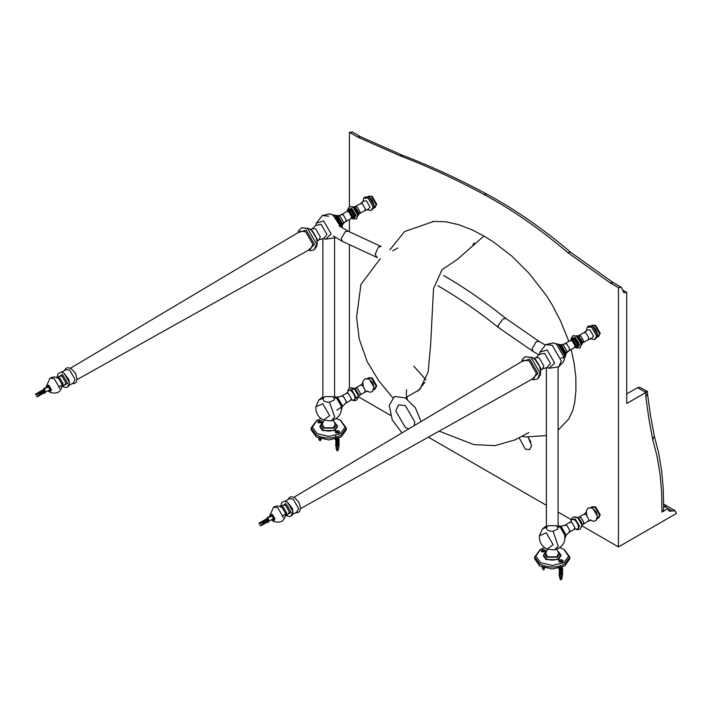 <?xml version="1.0" encoding="UTF-8"?>
<svg xmlns="http://www.w3.org/2000/svg" width="712" height="712" viewBox="0 0 712 712"><rect width="100%" height="100%" fill="white"/><g stroke="black" fill="none" stroke-linecap="round" stroke-linejoin="round"><path stroke-width="1.07" d="M528.037 437.177L530.929 442.125M528.108 437.177L531.535 445.57L529.719 449.583L525.322 449.147L519.146 437.773M622.591 290.015L626.729 292.401L623.801 292.694L621.38 287.337L618.461 287.621L610.175 282.842L567.793 252.618C540.221 229.113 512.266 209.728 483.938 194.447C455.796 179.29 427.841 166.403 400.082 155.786L357.691 137.078L349.423 132.29L352.342 132.005L360.664 136.811L357.7 137.069L349.414 132.299L349.414 206.711M349.414 219.492L349.414 231.89M349.414 245.257L349.414 388.245M352.342 132.005L360.664 136.811M645.811 396.628L648.792 418.14L652.744 439.731L654.292 436.064L650.483 415.283L647.511 394.003L645.811 396.628L645.837 392.437C648.062 391.351 648.053 391.155 645.811 391.849M626.729 393.914L637.703 387.586L639.892 387.364L647.519 391.431L647.519 394.234M637.56 387.657L645.846 392.437L626.729 403.473L626.729 292.401M654.292 436.064L658.636 452.814L661.679 470.89L663.344 489.909L663.637 509.828L661.946 512.07L661.662 492.419L660.015 473.836L657.043 456.241L652.744 439.731M663.691 506.107L668.123 508.671L661.946 512.07M581.935 525.839L618.452 546.923L676.4 513.468L675.092 510.735L669.093 511.198L668.123 508.671L672.262 511.074M663.985 506.294L666.806 505.956L663.7 504.114L675.181 510.78L666.993 506.063M621.38 287.337L613.103 282.557L621.38 287.337M618.452 546.923L618.461 287.621L610.184 282.842L613.103 282.557L570.632 252.253C543.131 228.81 515.203 209.444 486.848 194.145C458.679 178.979 430.689 166.074 402.858 155.43L360.557 136.749L357.7 137.069L400.082 155.777L402.858 155.43M626.729 403.508L645.811 392.49M358.43 396.798L390.452 415.292M428.357 437.168L546.38 505.306M558.083 512.07L571.229 519.653M334.578 398.96L332.86 396.646L324.583 396.646L322.874 398.96M332.86 396.486L334.578 398.88L334.275 399.948L329.549 402.227C325.162 402.236 322.954 400.963 322.928 398.4M323.613 420.062L329.638 415.657L322.758 403.748L315.932 406.748C315.558 412.862 318.122 417.312 323.613 420.062M323.764 420.125L331.062 420.908L334.711 417.152L329.549 402.227M322.865 398.391L318.932 399.877L315.95 406.597M352.849 400.384L354.14 400.723L356.854 400.002L358.332 396.842L358.269 395.213L354.781 389.161L351.826 387.809L349.912 388.004L348.284 389.348L347.527 392.535M353.481 400.42L356.08 397.376L351.808 389.98L347.874 390.71M336.901 410.174L341.707 406.863L336.411 397.688L334.578 397.002M331.062 420.908C339.855 418.006 343.024 412.097 340.558 403.17L339.028 400.527L334.578 396.771M375.135 388.859L376.737 385.779L372.18 377.894L368.718 377.743M374.832 389.055L376.221 386.082L371.664 378.197L368.398 377.903M373.764 389.669L374.779 389.09L376.114 386.135L371.557 378.25L368.344 377.93L367.33 378.517M372.714 390.283L374.04 387.337L369.492 379.452M322.135 421.575L321.584 422.839L318.478 422.839L317.926 421.575M339.517 431.614L338.965 432.878L335.859 432.878L335.316 431.614M337.461 426.479L334.934 430.546L322.509 430.546L319.946 426.96L319.946 426.007L322.954 422.18M334.489 422.18L337.506 426.007L334.934 429.594C330.795 431.525 326.657 431.525 322.509 429.594L319.946 426.007M336.384 418.594L340.309 420.267L345.106 427.156L340.309 433.653L328.722 436.42L317.134 433.653L312.337 427.156L317.134 420.267L321.067 418.594M340.71 420.507L346.281 427.921L341.137 435.085C332.86 438.957 324.583 438.957 316.306 435.085L311.162 427.912L316.733 420.507M346.281 427.921L346.281 429.825L341.137 436.999L328.722 439.972L316.306 436.999L311.162 429.817L311.162 427.921M311.242 428.873L312.399 426.088M333.332 420.267L335.192 423.969L333.483 427.796L323.96 427.796L322.251 423.969L324.111 420.258M334.204 422.002L336.331 425.135L334.106 428.152L323.346 428.152L321.112 425.135L323.239 422.002M318.745 420.961L321.735 422.688L318.326 421.201M321.735 422.688L318.326 421.059L317.89 422.234M318.326 421.059L318.522 422.67L321.317 422.786M318.745 420.819C321.432 420.418 322.429 420.988 321.735 422.545L322.171 422.234M319.368 439.811C320.809 438.984 320.809 438.984 319.368 439.811L319.314 439.785M319.288 439.918C320.898 438.984 320.898 438.984 319.288 439.918L320.026 440.915L321.067 439.589M321.219 439.001L318.843 439.001L319.163 439.687L320.898 438.69M319.368 439.429C320.809 438.601 320.809 438.601 319.368 439.429L319.314 439.402M321.219 438.619L318.843 438.619L319.163 439.304L320.898 438.307L319.163 439.322L318.807 438.815M319.368 439.046C320.809 438.218 320.809 438.218 319.368 439.046L319.314 439.019M320.943 438.921L318.851 438.227L319.163 438.921M319.368 438.663C320.809 437.836 320.809 437.836 319.368 438.663L319.314 438.637M318.825 438.209L320.302 438.726M338.796 439.322L338.841 438.752M336.028 440.541L334.969 439.019M336.358 440.728L335.299 439.206M336.696 440.425L335.45 438.779M336.126 431L339.117 432.727L335.708 431.232M339.117 432.727L335.708 431.089L335.281 432.273M335.708 431.089L335.904 432.709L338.707 432.816M336.126 430.849C338.814 430.448 339.811 431.027 339.117 432.584L339.553 432.273M336.749 449.851C338.191 449.023 338.191 449.023 336.749 449.851L336.705 449.815M336.669 449.957C338.289 449.023 338.289 449.023 336.669 449.957L337.417 450.954L338.449 449.619M338.601 449.041L336.224 449.041L336.553 449.717L338.28 448.72L336.553 449.744L336.189 449.236M336.749 449.468C338.191 448.64 338.191 448.64 336.749 449.468L336.705 449.432M336.375 448.471L336.553 449.334L338.28 448.338M336.749 449.085C338.191 448.257 338.191 448.257 336.749 449.085L336.705 449.058M338.601 448.275L336.224 448.275L336.553 448.952L338.28 447.955M336.749 448.702C338.191 447.875 338.191 447.875 336.749 448.702L336.705 448.676M338.601 447.892L336.224 447.892L336.553 448.569L338.28 447.572L336.553 448.596L336.189 448.088M336.749 448.32C338.191 447.492 338.191 447.492 336.749 448.32L336.705 448.293M336.189 447.706L336.553 448.213L338.28 447.189M336.749 447.937C338.191 447.109 338.191 447.109 336.749 447.937L336.562 447.777M336.562 447.723L336.749 447.884C338.191 447.056 338.191 447.056 336.749 447.884L338.672 447.554L339.046 444.955M336.206 447.581L338.271 447.723M335.779 444.955L336.171 447.563M335.637 445.365L336.153 446.086L338.672 446.086L339.197 445.365M336.269 444.644L336.607 445.828L338.218 445.828L338.556 444.644M336.153 445.276L338.672 445.276L339.197 443.451L338.672 444.172L336.153 444.172L335.637 443.451L336.153 445.276M336.269 442.731L336.607 443.914L338.218 443.914L338.556 442.731M335.779 441.137L336.153 443.371L338.672 443.371L339.046 441.137M335.637 441.538L336.153 442.268L338.672 442.268L339.197 441.538M336.269 441.538L338.218 442.001L338.556 440.817M336.153 441.458L338.672 441.458L339.197 439.722L338.672 440.452L336.153 440.452L335.637 439.722L336.153 441.458M336.687 440.23L338.218 440.185L338.556 438.912M336.197 439.001L336.367 439.117C338.423 439.491 339.117 439.09 338.467 437.898M67.889 386.082L69.465 382.602L64.089 373.284M58.571 387.008L62.318 384.845L58.571 378.348M50.454 391.422L51.433 389.687L48.923 385.352L46.939 385.334M50.516 391.369L51.406 389.678L48.923 385.379L47.019 385.308M48.558 391.262L50.374 391.467L51.095 389.856L48.612 385.557L46.858 385.388L46.129 387.052M47.971 390.852L48.514 391.235L50.89 389.856L48.514 385.735L46.129 387.114L46.191 387.773M69.064 385.406L73.478 382.86L75.054 379.371L69.669 370.053L65.869 369.679L61.454 372.225M375.073 207.343L376.737 204.246L372.18 196.361L368.718 196.209M374.832 207.521L376.221 204.54L371.664 196.654L368.398 196.37M373.773 208.135L374.779 207.548L376.114 204.602L371.557 196.717L368.335 196.396L367.339 196.975M373.008 208.536L374.04 205.795L369.492 197.909M366.92 209.426L370.925 210.654L373.204 207.005L368.024 198.034L363.734 198.185L362.782 202.261M355.137 206.72L357.184 206.925L360.085 211.945L359.24 213.822L364.615 210.708L367.917 209.657L370 207.067L366.368 200.775L363.084 201.291L360.521 203.623L353.784 207.237M364.615 210.708L365.354 208.901L362.452 203.881L360.521 203.623M352.725 218.815L356.223 218.86L357.869 215.567L352.947 207.032L349.272 206.809L347.554 209.862M353.25 218.851L356.08 215.843L351.808 208.447L347.785 209.39M350.847 218.655L351.942 218.388M351.497 218.379L353.108 218.851L355.404 215.967L351.363 208.972L347.714 209.515L347.322 211.144M351.719 218.299L354.95 215.887L351.212 209.408M352.057 218.228L352.912 216.217L349.904 211.001L347.554 210.948L346.753 211.571M350.704 218.753L351.586 216.857L348.693 211.829L346.886 211.464L349.031 211.615L351.942 216.662L350.704 218.753M341.769 227.475L342.436 224.885L337.159 215.736L334.24 215.069M341.653 227.413L342.063 225.259L336.651 215.878L334.391 215.14M340.79 226.914L332.86 214.953L329.433 213.849L334.711 215.309L338.316 218.121L340.959 222.696L341.591 227.217L334.711 215.309M328.722 216.19L322.287 215.558L329.585 213.858M323.141 238.484L325.598 239.196L331.178 234.008L323.631 220.925L316.342 223.167L315.736 225.651M317.107 241.288L319.02 239.784L323.551 238.529L326.95 234.408L321.174 224.387L315.906 225.268L312.55 228.57L310.281 229.478M319.02 239.784L320.302 236.856L315.719 228.926L312.55 228.57M317.045 240.87L317.249 239.312L312.07 230.341L310.619 229.745M315.372 235.823L314.152 233.705M308.296 250.286L310.779 250.731L314.259 249.707L316.573 244.1L307.584 228.534L301.568 227.724L298.942 230.243L298.088 232.61M308.447 250.197L314.482 244.483L306.204 230.154L298.239 232.521M77.021 379.612L310.672 248.951L312.835 244.243L305.59 231.694L300.428 231.213L70.452 368.229M291.395 515.123L292.97 511.643L287.595 502.325M282.077 516.049L285.823 513.886L282.077 507.389M273.96 520.454L274.939 518.728L272.429 514.393L270.453 514.376M274.022 520.41L274.921 518.719L272.429 514.42L270.524 514.349M272.064 520.303L273.88 520.508L274.601 518.897L272.118 514.598L270.364 514.429L269.634 516.093M271.477 519.894L272.02 520.276L274.396 518.897L272.02 514.776L269.634 516.156L269.697 516.805M292.57 514.447L296.984 511.901L298.559 508.413L293.184 499.094L289.375 498.72L284.96 501.266M598.587 336.384L600.243 333.287L595.686 325.402L592.224 325.25M598.338 336.562L599.726 333.581L595.17 325.695L591.903 325.411M597.279 337.168L598.285 336.589L599.62 333.643L595.072 325.758L591.841 325.437L590.844 326.016M596.514 337.577L597.555 334.836L592.998 326.95M590.426 338.467L594.44 339.686L596.709 336.046L591.53 327.075L587.24 327.226L586.288 331.303M578.642 335.761L580.698 335.966L583.591 340.986L582.745 342.864L588.121 339.749L591.423 338.698L593.505 336.108L589.874 329.816L586.599 330.323L584.027 332.664L577.29 336.278M588.121 339.749L588.86 337.942L585.958 332.922L584.027 332.664M576.231 347.857L579.737 347.901L581.375 344.608L576.453 336.073L572.777 335.85L571.06 338.903M571.531 338.663L571.531 339.295M575.794 347.02L576.676 347.581M576.764 347.892L579.595 344.884L575.314 337.479L571.3 338.431M571.06 339.989L574.317 339.161L577.637 344.911L575.581 347.269L576.417 345.258L573.409 340.042L571.033 340.016L574.717 338.449L578.456 344.928L575.447 347.429M575.002 347.42L576.613 347.892L578.909 345.008L574.869 338.013L571.22 338.556L570.828 340.185M574.361 347.696L575.1 345.89L572.199 340.87L570.259 340.603M565.07 356.792L565.942 353.926L560.664 344.777L557.745 344.11M565.079 356.623L565.577 354.3L560.157 344.911L557.897 344.181M565.097 356.258L563.717 361.562L564.482 358.038L556.366 343.994L552.939 342.89L558.217 344.35L561.821 347.162L564.465 351.737L565.097 356.258L558.217 344.35M563.788 361.429L558.671 366.903L561.332 361.002L552.227 345.231L545.793 344.599L553.091 342.899M546.647 367.526L549.103 368.238L554.692 363.049L547.136 349.966L539.847 352.209L539.242 354.692M547.056 367.57L550.456 363.449L544.68 353.428L539.402 354.318M540.613 370.329L542.526 368.825L543.808 365.897L539.224 357.967L536.056 357.611L533.786 358.519M540.55 369.911L540.755 368.353L535.575 359.382L534.125 358.786M538.877 364.864L537.658 362.746M531.802 379.327L534.285 379.772L537.765 378.748L540.079 373.132L531.099 357.575L525.082 356.765L522.448 359.284L521.593 361.651M531.953 379.238L537.987 373.524L529.71 359.195L521.745 361.554M300.526 508.653L534.178 377.992L536.341 373.284L529.096 360.735L523.934 360.254L293.958 497.27M474.361 243.05L473.026 244.376L473.382 245.133M408.928 428.775L405.297 427.512L395.774 411.02L398.56 404.861L405.297 405.529L414.811 422.011L414.153 425.66M417.766 391.173L424.922 382.317M432.682 221.379L445.694 221.744L458.724 224.689L472.065 229.834L483.938 236.037L493.763 242.16L511.973 256.24L529.114 273.39L546.469 295.622L552.076 304.709L560.629 321.112L568.852 341.413M571.175 349.539L574.05 362.702L575.821 377.031L575.928 390.301L574.735 402.369L572.804 410.379L568.808 418.861L558.083 430.19M402.031 432.887L392.276 420.018L389.233 405.351L394.475 396.442L405.297 397.883L415.39 407.807L421.05 421.557M405.297 397.883L419.777 389.517L428.161 371.993L430.573 345.498L433.528 288.609L442.045 269.679L457.086 259.622L483.938 236.037M44.58 392.392L49.404 390.025L49.769 389.215L48.514 387.034L44.945 388.494M43.761 389.233L43.165 389.891M45.301 392.392L45.666 391.582L44.438 389.42M44.527 392.383L45.15 391.636L44.126 389.829M44.304 392.428L44.874 391.725L43.939 390.051M43.717 390.318L43.69 390.301C43.717 392.348 43.717 392.348 43.717 390.318M42.64 393.763L44.304 392.365L43.049 390.185L41.002 390.933M43.067 393.683L43.432 392.873L42.177 390.692L41.287 390.603M42.097 391.253C42.097 393.282 42.097 393.282 42.097 391.253L41.59 391.173M40.984 394.715L42.729 393.273L41.474 391.093L39.347 391.885M41.412 394.644L41.777 393.825L40.522 391.644L39.632 391.555M40.442 392.214C40.442 394.234 40.442 394.234 40.442 392.214L39.934 392.125M39.329 395.676L41.074 394.226L39.819 392.054L37.692 392.837M39.756 395.596L40.121 394.777L38.866 392.606L37.976 392.517M38.786 393.166C38.786 395.196 38.786 395.196 38.786 393.166L38.279 393.077M36.677 396.495L37.789 396.735L39.418 395.187L38.163 393.006L36.009 393.647L35.653 394.724M37.789 396.735L38.154 395.917L36.899 393.736L36.009 393.647M36.383 394.582C36.383 396.548 36.383 396.548 36.383 394.582C36.383 396.548 36.383 396.548 36.383 394.582L35.6 394.964L35.645 394.359M44.865 393.451L44.286 392.606M42.578 390.31L44.536 387.915L45.016 388.111L44.429 388.022M42.907 390.505L44.758 388.209M45.052 388.218L43.005 390.835M268.086 521.433L272.91 519.066L273.274 518.256L272.02 516.075L268.451 517.535M267.276 518.274L266.671 518.932M268.807 521.433L269.172 520.623L267.943 518.461M268.032 521.424L268.655 520.677L267.632 518.87M267.81 521.469L268.38 520.766L267.445 519.092M267.231 519.359C267.231 521.389 267.231 521.389 267.231 519.359L267.196 519.342M266.146 522.804L267.81 521.407L266.555 519.226L264.517 519.974M266.573 522.724L266.938 521.914L265.683 519.733L264.793 519.644M265.603 520.294C265.603 522.323 265.603 522.323 265.603 520.294L265.095 520.214M264.49 523.756L266.243 522.314L264.98 520.134L262.862 520.926M264.917 523.685L265.282 522.866L264.027 520.686L263.137 520.597M263.947 521.255C263.947 523.276 263.947 523.276 263.947 521.255L263.44 521.166M262.835 524.717L264.588 523.267L263.324 521.095L261.206 521.878M263.262 524.637L263.627 523.818L262.372 521.647L261.482 521.558M262.292 522.207C262.292 524.237 262.292 524.237 262.292 522.207L261.785 522.119M260.183 525.536L261.295 525.776L262.933 524.228L261.669 522.047L259.515 522.688L259.168 523.765M261.295 525.776L261.66 524.958L260.405 522.777L259.515 522.688M259.889 523.623C259.889 525.589 259.889 525.589 259.889 523.623C259.889 525.589 259.889 525.589 259.889 523.623L259.106 524.005L259.15 523.4M267.739 522.101L268.282 522.528M268.371 522.492L267.792 521.647M266.083 519.351L268.041 516.957L268.549 517.152M266.413 519.546L267.935 517.063M266.51 519.876L268.264 517.25M558.083 528.001L556.366 525.687L548.089 525.687L546.38 528.001M556.366 525.527L558.083 527.921L557.781 528.989L553.055 531.259C548.667 531.277 546.46 530.004 546.433 527.441M547.119 549.103L553.144 544.698L546.264 532.781L539.438 535.789C539.064 541.903 541.627 546.344 547.119 549.103M547.27 549.166L554.577 549.949L558.217 546.193L553.055 531.259M546.38 527.432L542.437 528.918L539.456 535.629M576.364 529.425L577.654 529.764L580.36 529.043L581.837 525.883L581.784 524.255L578.286 518.202L575.332 516.85L573.418 517.046L571.789 518.389L571.06 520.588M576.987 529.461L579.595 526.417L575.314 519.021L571.389 519.751M565.106 537.088L565.221 535.905L559.917 526.729L558.84 526.23M554.577 549.949C563.361 547.047 566.529 541.138 564.064 532.211L562.542 529.568L558.083 525.812M598.641 517.9L600.243 514.821L595.686 506.935L592.224 506.784M598.338 518.096L599.726 515.123L595.17 507.238L591.903 506.944M597.27 518.71L598.285 518.122L599.62 515.177L595.072 507.291L591.85 506.971L590.835 507.558M596.22 519.324L597.555 516.378L592.998 508.484M545.641 550.616L545.089 551.88L541.983 551.88L541.44 550.616M563.023 560.656L562.471 561.919L559.365 561.919L558.724 561.02M560.967 555.52L558.439 559.587L546.024 559.587L543.452 556.001L543.452 555.048L546.46 551.221M557.994 551.221L561.012 555.048L558.439 558.626C554.301 560.567 550.162 560.567 546.024 558.626L543.452 555.048M559.89 547.635L563.815 549.308L568.612 556.197L563.815 562.694L552.227 565.462L540.639 562.694L535.842 556.197L540.639 549.308L544.573 547.635M564.216 549.548L569.787 556.962L564.643 564.127C556.366 567.998 548.089 567.998 539.812 564.127L534.668 556.953L540.239 549.548M569.716 557.914L569.787 558.884L564.643 566.04L552.227 569.004L539.812 566.04L534.668 558.858L534.668 556.962M541.342 550.91L542.304 550.51M556.837 549.308L558.697 553.01L556.989 556.837L547.466 556.837L545.766 553.01L547.617 549.299M557.71 551.043L559.837 554.176L557.612 557.193L546.852 557.193L544.618 554.176L546.745 551.043M542.25 550.002L545.241 551.729L541.832 550.243M545.241 551.729L541.832 550.1L541.405 551.275M541.832 550.1L542.028 551.711L544.831 551.827M542.25 549.86C544.938 549.459 545.935 550.029 545.241 551.586L545.677 550.839M542.873 568.852C544.315 568.025 544.315 568.025 542.873 568.852L542.829 568.826M542.793 568.959C544.404 568.025 544.404 568.025 542.793 568.959L543.541 569.956L544.484 568.79M542.491 567.856L542.669 568.728L544.404 567.722L542.669 568.746L542.313 568.238M542.873 568.47C544.315 567.642 544.315 567.642 542.873 568.47L542.829 568.443M542.357 567.669L542.669 568.345L544.404 567.348M542.873 568.087C544.315 567.259 544.315 567.259 542.873 568.087L542.829 568.06M542.873 567.704C544.315 566.877 544.315 566.877 542.873 567.704L542.829 567.678M542.348 567.25L543.808 567.767M562.302 568.363L562.346 567.793M559.534 569.582L558.475 568.051M559.872 569.769L558.804 568.247M560.202 569.466L558.964 567.82M559.632 560.033L562.622 561.768L559.214 560.273M562.622 561.768L559.214 560.13L558.787 561.314M559.214 560.13L559.409 561.75L562.213 561.857M559.632 559.89C562.32 559.49 563.317 560.068 562.622 561.626L563.058 561.314M560.255 578.892C561.697 578.064 561.697 578.064 560.255 578.892L560.211 578.856M560.175 578.998C561.795 578.064 561.795 578.064 560.175 578.998L560.923 579.995L561.955 578.66M562.106 578.082L559.739 578.082L560.059 578.758L561.786 577.761M560.255 578.509C561.697 577.681 561.697 577.681 560.255 578.509L560.211 578.473M562.106 577.699L559.739 577.699L560.059 578.375L561.786 577.379L560.059 578.402L559.703 577.895M560.255 578.126C561.697 577.298 561.697 577.298 560.255 578.126L560.211 578.091M559.739 577.325L560.059 577.993L561.786 576.996M560.255 577.744C561.697 576.916 561.697 576.916 560.255 577.744L560.211 577.708M561.946 576.729L559.739 576.934L560.059 577.61L561.786 576.613L560.059 577.637L559.703 577.129M560.255 577.361C561.697 576.533 561.697 576.533 560.255 577.361L560.211 577.334M562.133 576.622L559.712 576.622L560.059 577.227L561.786 576.231M560.255 576.978C561.697 576.15 561.697 576.15 560.255 576.978L560.068 576.818M559.285 573.997L559.143 575.866L560.264 576.934C561.697 576.097 561.697 576.097 560.255 576.925L560.068 576.764M559.677 576.604L561.777 576.764M562.16 576.604L562.56 573.997M559.143 574.406L559.659 575.127L562.177 575.127L562.702 574.406M559.783 574.406L561.732 574.869L562.062 573.685M559.285 572.083L559.659 574.317L562.177 574.317L562.56 572.083M559.143 572.493L559.659 573.213L562.177 573.213L562.702 572.493M559.783 572.493L560.113 572.955L562.062 572.493M559.285 570.178L559.659 572.412L562.177 572.412L562.56 570.178M559.143 570.579L559.659 571.309L562.177 571.309L562.702 570.579M559.783 570.579L560.113 571.042L562.062 570.579M559.231 568.443L559.659 570.499L562.177 570.499L562.702 569.769L562.311 568.123M559.143 568.763L559.659 569.493L562.177 569.493L562.702 568.763M560.193 569.271L561.732 569.226L562.062 567.953M559.712 568.043L559.872 568.149C561.928 568.532 562.631 568.123 561.973 566.939M610.175 282.842L567.802 252.609L570.632 252.253L613.103 282.557M567.793 252.618L567.802 252.609C540.221 229.113 512.266 209.72 483.938 194.438L486.848 194.145M483.938 194.447L483.938 194.438C455.796 179.29 427.85 166.403 400.082 155.777L400.082 155.777M359.489 395.213L360.334 393.335L357.442 388.316L355.395 388.111L360.406 385.219L362.452 385.423L365.354 390.443L364.5 392.312L358.154 396.228L357.878 392.98C354.914 389.046 353.57 387.648 353.846 388.761L355.395 388.111M356.018 398.213L358.287 396.726M358.439 395.997L354.629 388.859L351.052 389.624M357.549 398.328L358.447 395.872L354.3 388.69L351.719 388.236M351.683 399.895L354.167 400.286L355.724 397.447L351.577 390.256L348.337 390.185L347.429 392.535M351.238 399.672C360.966 403.455 348.987 382.709 347.403 393.024M351.043 399.405L352.022 399.761L350.482 400.411L351.327 398.533L348.435 393.513L346.379 393.318L347.714 392.303L347.545 393.166M350.482 400.411L345.462 403.303L346.317 401.435L343.415 396.415L341.368 396.21L346.379 393.318M341.555 409.293L342.543 405.929L337.63 397.43L334.578 396.584M318.807 439.197L319.163 439.704L320.898 438.708M336.189 448.854L336.553 449.361L338.28 448.364M336.189 448.471L336.553 448.978L338.28 447.982M336.553 448.213L338.28 447.216M336.313 439.082L338.218 438.441M62.282 386.233L67.631 383.385L62.487 374.476L57.343 377.68M48.683 391.333L50.054 392.321C57.592 394.582 61.65 391.787 62.247 383.937L61.73 386.233L63.395 386.127L66.011 383.181L61.855 375.981L57.992 376.773L57.067 378.161M62.309 385.975L63.163 383.893L59.817 378.09L57.583 377.787M59.95 388.574L54.148 378.535L50.054 378.134L46.129 386.91M50.054 392.321L49.19 391.547M358.554 213.867L358.652 213.03L355.537 207.628L354.754 207.29M358.323 214.125L358.323 213.404M354.193 207.094L353.659 206.898M358.341 215.015L358.465 213.965L354.629 207.317M354.514 207.148L353.686 206.774L354.54 207.165L358.554 214.152L358.465 215.06C357.647 212.434 360.699 213.333 354.54 207.165M358.305 215.496L358.447 214.339L354.3 207.156M356.792 218.495L358.243 213.511L354.015 207.112M352.075 218.228L354.131 215.87L350.811 210.12L347.732 210.734M350.74 218.735L345.365 221.824L346.219 219.955L343.317 214.935L341.27 214.73L346.637 211.624M345.365 221.824L343.024 223.924L343.495 222.171L340.033 216.181L336.571 215.433M343.024 223.924L342.499 224.974L342.588 223.96L338.04 216.074L337.105 215.647M341.591 226.55L341.707 225.33L336.411 216.145M285.788 515.274L291.137 512.426L285.993 503.517L280.857 506.722M272.189 520.374L273.559 521.362C281.098 523.623 285.156 520.828 285.752 512.978L285.236 515.274L286.9 515.168L289.517 512.222L285.361 505.022L281.498 505.814L280.572 507.202M285.823 515.016L286.669 512.934L283.323 507.131L281.089 506.828M283.456 517.615L277.662 507.576L273.559 507.175L269.634 515.951M273.559 521.362L272.696 520.588M582.06 342.908L582.158 342.063L579.043 336.669L578.26 336.331M581.829 343.166L581.837 342.445M581.784 344.733L582.06 343.193L578.019 336.189L576.542 335.663M581.811 344.537L581.953 343.38L577.806 336.189L576.729 335.735M580.298 347.536L581.757 342.552L577.521 336.153M574.513 347.634L575.447 345.703L572.537 340.656L570.401 340.496L571.033 340.016M574.246 347.767L568.879 350.865L569.725 348.996L566.823 343.976L564.776 343.771L570.143 340.665M568.879 350.865L566.529 352.965L567.01 351.212L563.548 345.213L560.077 344.475M566.529 352.965L566.004 354.015L566.102 353.001L561.546 345.115L560.611 344.688M565.097 355.591L565.221 354.371L559.917 345.187L558.795 344.679M582.995 524.255L583.84 522.377L580.947 517.357L578.901 517.152L583.911 514.26L585.958 514.464L588.86 519.484L588.014 521.353L581.659 525.269L581.384 522.021C578.42 518.087 577.076 516.681 577.352 517.802L578.901 517.152M581.953 525.038L578.135 517.891L577.201 517.49M581.054 527.37L581.953 524.913L577.806 517.731L575.225 517.277M575.189 528.936L577.672 529.327L579.23 526.488L575.082 519.297L571.843 519.226L570.935 521.576M574.744 528.713C584.472 532.496 572.493 511.75 570.908 522.065M574.548 528.446L575.536 528.802L573.988 529.452L574.833 527.574L571.941 522.555L569.894 522.359L571.22 521.344L571.051 522.207M573.988 529.452L568.968 532.345L569.822 530.476L566.921 525.456L564.874 525.251L569.894 522.359M565.061 538.334L566.049 534.97L561.136 526.471L558.083 525.616M542.313 567.856L542.669 568.363L544.404 567.366M542.339 567.25L543.861 567.784L542.339 567.241M559.703 578.278L560.059 578.785L561.786 577.788M559.703 577.512L560.059 578.019L561.786 577.023M559.703 576.747L560.059 577.254L561.786 576.257M559.819 568.123L561.732 567.482M342.445 241.386L341.235 238.707L345.373 231.542L348.302 231.249L381.187 246.539L378.455 246.913L375.108 254.46L377.315 257.593L342.445 241.386L333.225 236.064M539.064 354.905L533.252 351.55L532.042 348.871L536.181 341.707L539.109 341.413L545.214 344.937M533.252 351.55L498.631 327.671L498.16 325.5L503.099 318.878L505.974 318.549L539.109 341.413M334.578 399.032L334.578 238.191M358.287 397.225L358.136 393.335L355.778 389.642L353.045 388.147M351.461 399.895L354.167 400.286M348.337 390.185L347.314 392.855M345.462 403.303L342.508 406.454M341.368 396.21L337.168 397.198M322.865 396.771L318.932 399.877M368.442 377.876L368.958 377.574M374.886 389.028L375.402 388.725M367.258 391.173L370.115 392.259L372.536 391.467L374.112 387.711L372.759 382.896L369.181 379.185L365.078 378.713L362.871 381.561L362.773 383.403M363.334 385.957L362.969 383.083L360.406 385.219M367.045 390.906L367.632 391.164L364.5 392.312M322.865 238.529L322.865 398.889M337.506 426.96L337.506 426.007M334.498 422.581L336.331 425.135M336.224 448.658L338.458 448.471M336.269 438.912L336.269 439.722M335.637 435.593L335.637 436.901M62.247 386.518L66.314 387.604L68.432 386.402L69.358 384.569L68.993 379.647L63.902 373.052L61.027 372.207L58.153 373.533L57.076 377.574M50.054 378.134C53.293 376.47 56.382 376.71 59.31 378.864L58.642 378.392M374.886 207.486L375.402 207.192M368.442 196.334L368.958 196.04M363.734 198.185C364.411 196.735 366.253 196.574 369.27 197.696C372.688 198.363 375.26 208.189 373.862 207.886L370.925 210.654M359.24 213.822L358.109 214.739M353.001 206.605L353.686 206.774M349.868 206.498L354.914 207.735M341.27 214.73L338.28 215.718M342.499 224.974L342.41 225.544M341.787 227.493L342.223 226.478M316.342 223.167L322.385 215.496M325.598 239.196L335.254 237.799M301.568 227.724L308.794 228.472L311.865 230.884L316.199 237.728L317.223 242.756L316.751 246.236L314.259 249.707M71.859 383.795L74.902 383.385L76.3 381.988L77.056 378.971L75.365 373.079L71.084 368.558L68.023 367.677L66.1 368.193L64.249 370.614M285.752 515.559L289.82 516.645L291.938 515.435L292.863 513.61L292.507 508.688L287.408 502.094L284.533 501.248L281.658 502.574L280.59 506.615M282.148 507.433L282.824 507.905C279.887 505.751 276.799 505.502 273.559 507.175M598.392 336.527L598.908 336.233M591.948 325.375L592.473 325.081M587.24 327.226C587.916 325.776 589.767 325.615 592.776 326.737C596.193 327.404 598.765 337.221 597.368 336.927L594.44 339.686M582.745 342.864L581.624 343.78M576.506 335.646L578.046 336.206C584.214 342.374 581.161 341.475 581.971 344.101L581.775 344.768M573.374 335.539L578.42 336.776M575.252 347.331L574.522 347.634M564.776 343.771L561.786 344.759M566.004 354.015L565.915 354.585M565.061 356.872L565.728 355.519M560.985 357.913L563.495 357.816L564.661 356.312L564.936 354.22M539.847 352.209L545.89 344.537M549.103 368.238L558.76 366.84M539.411 354.309L536.056 357.611M547.065 367.57L542.526 368.825M525.082 356.765L532.309 357.513L535.371 359.925L539.705 366.769L540.728 371.798L540.257 375.277L537.765 378.748M295.364 512.836L298.408 512.426L299.805 511.029L300.562 508.012L298.871 502.12L294.59 497.599L291.528 496.709L289.615 497.234L287.755 499.655M473.026 245.845L473.026 244.376M439.144 431.143L473.818 444.617L495.018 445.623L515.007 439.882L528.9 432.558M521.763 436.331L526.017 436.972L546.38 435.539M407.344 399.209L406.232 394.181L406.614 389.776M434.053 221.299L404.603 231.542L389.953 249.761M397.883 247.945L392.677 250.811M380.27 258.643L360.94 284.444L356.587 317.187L359.168 338.85L367.152 361.571L378.793 380.84L392.659 397.625M425.936 379.897L413.832 366.19M36.446 396.424L36.988 396.691M259.951 525.465L260.494 525.732M546.38 367.57L546.38 527.93M558.083 367.232L558.083 527.921M581.802 526.266L581.642 522.377L579.283 518.683L576.551 517.179M574.967 528.936L577.672 529.327M571.843 519.226L570.819 521.896M568.968 532.345L566.013 535.495M564.874 525.251L560.673 526.239M546.38 525.812L542.437 528.918M591.948 506.917L592.473 506.615M598.392 518.069L598.908 517.766M590.764 520.214L593.621 521.291L596.042 520.508L597.626 516.752L596.264 511.937L592.687 508.226L588.584 507.754L586.377 510.602L586.279 512.444M586.839 514.999L586.474 512.124L583.911 514.26M590.551 519.947L591.138 520.205L588.014 521.353M561.012 556.001L561.012 555.048M569.787 558.867L569.787 556.962M542.348 568.043L544.582 567.856M542.348 567.66L544.724 567.66M542.508 567.081L544.582 567.09M559.739 577.316L562.106 577.316M559.783 567.953L559.783 568.763M339.081 225.927L348.302 231.249M498.631 327.671C478.535 311.509 458.279 297.536 437.853 285.735M505.974 318.549C485.433 302.03 464.678 287.719 443.701 275.597"/></g></svg>

